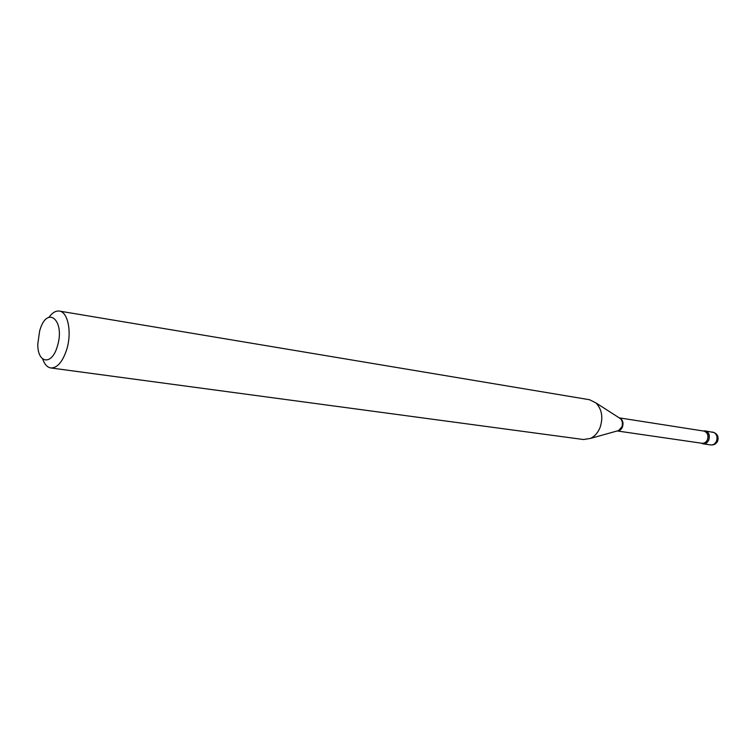 <?xml version="1.0" encoding="UTF-8"?>
<svg xmlns="http://www.w3.org/2000/svg" width="756" height="756" viewBox="0 0 756 756"><rect width="100%" height="100%" fill="white"/><g stroke="black" fill="none" stroke-linecap="round" stroke-linejoin="round"><path stroke-width="1.13" d="M701.473 443.309L702.995 443.819C708.911 445.029 711.944 433.906 706.397 431.336L703.061 430.958C708.126 430.977 710.045 433.972 708.816 439.954C706.917 443.555 704.384 444.623 701.218 443.167M39.643 330.958L37.8 343.885C37.356 363.645 51.937 365.923 57.371 346.229C65.507 320.412 47.193 304.649 39.86 330.249L39.643 330.958M42.714 359.072C44.585 364.392 47.278 367.359 50.813 367.955C57.258 368.077 62.55 361.973 66.679 349.65C72.085 332.612 68.031 311.878 59.384 311.085C55.831 310.612 52.381 312.644 49.027 317.189M50.813 367.955L583.547 439.529L590.559 438.395C594.764 436.335 597.93 432.706 600.066 427.509C603.326 417.52 601.946 409.308 595.908 402.891L589.548 399.735L59.384 311.085M702.995 443.819L710.687 444.934C713.258 445.123 715.195 443.848 716.499 441.098C717.69 437.327 716.886 434.464 714.07 432.536L704.951 430.854M617.34 430.958C619.618 430.892 621.328 429.559 622.481 426.96C623.728 422.481 622.67 419.457 619.315 417.888M617.123 430.986L618.588 430.58L621.829 426.913C622.935 423.568 622.453 420.799 620.383 418.616L619.107 417.794M617.246 430.967L701.993 443.271C704.412 443.451 706.236 442.241 707.465 439.642C708.674 435.191 707.455 432.337 703.827 431.071L619.23 417.851M710.687 444.934C713.891 445.199 716.215 443.914 717.671 441.069C718.909 436.467 717.236 433.462 712.634 432.054M619.249 417.888L595.908 402.891M617.283 430.939L590.559 438.395"/></g></svg>
